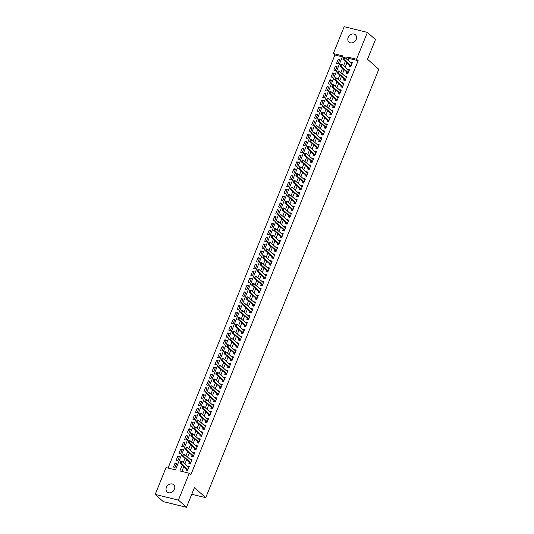 <?xml version="1.0" encoding="UTF-8"?>
<svg xmlns="http://www.w3.org/2000/svg" width="534" height="534" viewBox="0 0 534 534"><rect width="100%" height="100%" fill="white"/><g stroke="black" fill="none" stroke-linecap="round" stroke-linejoin="round"><path stroke-width="0.8" d="M356.211 39.423A4.853 3.985 131.7 0 1 348.962 42.059A4.853 3.985 131.7 0 1 348.175 37.453A4.853 3.985 131.7 0 1 355.417 34.817A4.853 3.985 131.7 0 1 356.211 39.423M174.424 489.358A4.853 3.985 131.7 0 1 167.175 491.994A4.853 3.985 131.7 0 1 166.388 487.388A4.853 3.985 131.7 0 1 173.637 484.752A4.853 3.985 131.7 0 1 174.424 489.358M367.399 32.387L375.462 39.576L367.512 59.247L378.8 69.307L205.723 497.688L194.436 487.629L186.486 507.3L163.264 501.613L155.2 494.424L166.047 467.57L175.466 469.873L342.735 55.863L333.323 53.56L344.17 26.7L367.399 32.387L356.545 59.247L347.133 56.938L346.366 58.84M342.354 56.811L334.931 54.995L168.043 468.058M334.931 54.995L333.323 53.56M349.59 65.241L349.136 66.37L350.704 66.757L352.367 62.645L350.798 62.264L350.638 62.652M346.826 72.083L346.372 73.211L347.941 73.599L349.596 69.493L348.028 69.106L347.874 69.493M344.063 78.925L343.609 80.053L345.178 80.44L346.833 76.335L345.264 75.948L345.111 76.335M341.299 85.767L340.839 86.902L342.414 87.282L344.07 83.177L342.501 82.79L342.347 83.177M338.536 92.609L338.075 93.744L339.644 94.124L341.306 90.019L339.737 89.639L339.577 90.019M335.766 99.457L335.312 100.586L336.881 100.966L338.543 96.861L336.974 96.48L336.814 96.861M333.002 106.299L332.548 107.427L334.117 107.815L335.773 103.709L334.204 103.322L334.05 103.709M330.239 113.141L329.785 114.269L331.354 114.656L333.009 110.551L331.44 110.164L331.287 110.551M327.476 119.983L327.015 121.111L328.59 121.498L330.246 117.393L328.677 117.006L328.523 117.393M324.712 126.825L324.251 127.96L325.82 128.34L327.482 124.235L325.914 123.855L325.753 124.235M321.942 133.667L321.488 134.802L323.057 135.182L324.719 131.077L323.15 130.697L322.99 131.077M319.178 140.515L318.725 141.643L320.293 142.031L321.949 137.919L320.38 137.538L320.226 137.926M316.415 147.357L315.961 148.485L317.53 148.873L319.185 144.767L317.617 144.38L317.463 144.767M313.652 154.199L313.191 155.327L314.766 155.714L316.422 151.609L314.853 151.222L314.7 151.609M310.888 161.041L310.428 162.176L311.996 162.556L313.658 158.451L312.09 158.064L311.929 158.451M308.118 167.883L307.664 169.018L309.233 169.398L310.895 165.293L309.326 164.913L309.166 165.293M305.355 174.731L304.901 175.86L306.469 176.247L308.125 172.135L306.556 171.754L306.403 172.142M302.591 181.573L302.137 182.701L303.706 183.089L305.361 178.983L303.793 178.596L303.639 178.983M299.828 188.415L299.367 189.543L300.936 189.93L302.598 185.825L301.029 185.438L300.876 185.825M297.064 195.257L296.604 196.392L298.172 196.772L299.834 192.667L298.266 192.28L298.106 192.667M294.294 202.099L293.84 203.234L295.409 203.614L297.071 199.509L295.496 199.129L295.342 199.509M291.531 208.941L291.077 210.076L292.645 210.456L294.301 206.351L292.732 205.97L292.579 206.351M288.767 215.789L288.313 216.917L289.882 217.305L291.537 213.199L289.969 212.812L289.815 213.199M286.004 222.631L285.543 223.759L287.112 224.147L288.774 220.041L287.205 219.654L287.052 220.041M283.24 229.473L282.78 230.601L284.348 230.988L286.01 226.883L284.442 226.496L284.282 226.883M280.47 236.315L280.016 237.45L281.585 237.83L283.247 233.725L281.672 233.345L281.518 233.725M277.707 243.157L277.253 244.292L278.821 244.672L280.477 240.567L278.908 240.187L278.755 240.567M274.943 250.005L274.489 251.134L276.058 251.521L277.713 247.409L276.145 247.028L275.991 247.416M272.18 256.847L271.719 257.975L273.288 258.363L274.95 254.257L273.381 253.87L273.228 254.257M269.416 263.689L268.956 264.817L270.524 265.204L272.186 261.099L270.618 260.712L270.458 261.099M266.646 270.531L266.192 271.666L267.761 272.046L269.423 267.941L267.848 267.554L267.694 267.941M263.883 277.373L263.429 278.508L264.998 278.888L266.653 274.783L265.084 274.403L264.931 274.783M261.119 284.221L260.665 285.35L262.234 285.73L263.889 281.625L262.321 281.244L262.167 281.625M258.356 291.063L257.895 292.191L259.464 292.579L261.126 288.473L259.557 288.086L259.404 288.473M255.592 297.905L255.132 299.033L256.7 299.42L258.363 295.315L256.794 294.928L256.634 295.315M252.822 304.747L252.368 305.875L253.937 306.262L255.599 302.157L254.024 301.77L253.87 302.157M250.059 311.589L249.605 312.724L251.174 313.104L252.829 308.999L251.26 308.619L251.107 308.999M247.295 318.431L246.841 319.566L248.41 319.946L250.066 315.841L248.497 315.461L248.343 315.841M244.532 325.279L244.071 326.407L245.64 326.795L247.302 322.683L245.733 322.302L245.58 322.69M241.768 332.121L241.308 333.249L242.877 333.637L244.539 329.531L242.97 329.144L242.81 329.531M238.998 338.963L238.544 340.091L240.113 340.478L241.775 336.373L240.2 335.986L240.046 336.373M236.235 345.805L235.781 346.94L237.35 347.32L239.005 343.215L237.436 342.828L237.283 343.215M233.471 352.647L233.018 353.782L234.586 354.162L236.242 350.057L234.673 349.677L234.519 350.057M230.708 359.495L230.247 360.624L231.816 361.011L233.478 356.899L231.91 356.518L231.756 356.906M227.945 366.337L227.484 367.465L229.053 367.853L230.715 363.747L229.146 363.36L228.986 363.747M225.174 373.179L224.721 374.307L226.289 374.694L227.951 370.589L226.376 370.202L226.222 370.589M222.411 380.021L221.957 381.156L223.526 381.536L225.181 377.431L223.612 377.044L223.459 377.431M219.648 386.863L219.194 387.998L220.762 388.378L222.418 384.273L220.849 383.893L220.696 384.273M216.884 393.705L216.424 394.84L217.992 395.22L219.654 391.115L218.086 390.734L217.932 391.115M214.121 400.553L213.66 401.681L215.229 402.069L216.891 397.964L215.322 397.576L215.162 397.964M211.351 407.395L210.897 408.523L212.465 408.911L214.127 404.805L212.552 404.418L212.398 404.805M208.587 414.237L208.133 415.365L209.702 415.752L211.357 411.647L209.789 411.26L209.635 411.647M205.824 421.079L205.37 422.214L206.938 422.594L208.594 418.489L207.025 418.109L206.872 418.489M203.06 427.921L202.6 429.056L204.168 429.436L205.83 425.331L204.262 424.951L204.108 425.331M200.297 434.769L199.836 435.898L201.405 436.285L203.067 432.173L201.498 431.792L201.338 432.18M197.527 441.611L197.073 442.739L198.641 443.127L200.303 439.021L198.728 438.634L198.575 439.021M194.763 448.453L194.309 449.581L195.878 449.968L197.533 445.863L195.965 445.476L195.811 445.863M192 455.295L191.546 456.43L193.114 456.81L194.77 452.705L193.201 452.318L193.048 452.705M189.236 462.137L188.776 463.272L190.344 463.652L192.006 459.547L190.438 459.167L190.284 459.547M176.387 464.066L175.119 462.931L173.457 467.036L175.025 467.424L176.687 463.318L175.119 462.931M179.15 457.224L177.882 456.089L176.22 460.195L177.789 460.582L179.451 456.477L177.882 456.089M181.914 450.376L180.646 449.248L178.99 453.353L180.559 453.74L182.214 449.635L180.646 449.248M184.677 443.534L183.409 442.406L181.754 446.511L183.322 446.891L184.978 442.786L183.409 442.406M187.441 436.692L186.179 435.564L184.517 439.669L186.086 440.049L187.748 435.944L186.179 435.564M190.211 429.85L188.943 428.715L187.28 432.827L188.849 433.207L190.511 429.102L188.943 428.715M192.974 423.008L191.706 421.873L190.044 425.978L191.619 426.366L193.275 422.26L191.706 421.873M195.738 416.16L194.469 415.031L192.814 419.137L194.383 419.524L196.038 415.419L194.469 415.031M198.501 409.318L197.233 408.19L195.577 412.295L197.146 412.682L198.802 408.57L197.233 408.19M201.265 402.476L200.003 401.348L198.341 405.453L199.91 405.833L201.572 401.728L200.003 401.348M204.035 395.634L202.766 394.506L201.104 398.611L202.673 398.991L204.335 394.886L202.766 394.506M206.798 388.792L205.53 387.657L203.868 391.762L205.443 392.15L207.099 388.044L205.53 387.657M209.562 381.944L208.293 380.815L206.638 384.921L208.207 385.308L209.862 381.203L208.293 380.815M212.325 375.102L211.057 373.974L209.401 378.079L210.97 378.466L212.625 374.361L211.057 373.974M215.089 368.26L213.827 367.132L212.165 371.237L213.733 371.617L215.396 367.512L213.827 367.132M217.859 361.418L216.59 360.29L214.928 364.395L216.497 364.775L218.159 360.67L216.59 360.29M220.622 354.576L219.354 353.441L217.692 357.553L219.267 357.934L220.922 353.828L219.354 353.441M223.386 347.734L222.117 346.599L220.462 350.704L222.031 351.092L223.686 346.987L222.117 346.599M226.149 340.886L224.881 339.757L223.225 343.863L224.794 344.25L226.449 340.145L224.881 339.757M228.912 334.044L227.651 332.916L225.989 337.021L227.557 337.408L229.219 333.296L227.651 332.916M231.683 327.202L230.414 326.074L228.752 330.179L230.321 330.559L231.983 326.454L230.414 326.074M234.446 320.36L233.178 319.225L231.516 323.337L233.091 323.717L234.746 319.612L233.178 319.225M237.209 313.518L235.941 312.383L234.286 316.488L235.854 316.876L237.51 312.77L235.941 312.383M239.973 306.67L238.705 305.541L237.049 309.647L238.618 310.034L240.273 305.929L238.705 305.541M242.743 299.828L241.475 298.7L239.813 302.805L241.381 303.192L243.043 299.08L241.475 298.7M245.506 292.986L244.238 291.858L242.576 295.963L244.145 296.343L245.807 292.238L244.238 291.858M248.27 286.144L247.002 285.016L245.34 289.121L246.915 289.501L248.57 285.396L247.002 285.016M251.033 279.302L249.765 278.167L248.11 282.272L249.678 282.66L251.334 278.554L249.765 278.167M253.797 272.46L252.529 271.325L250.873 275.431L252.442 275.818L254.097 271.713L252.529 271.325M256.567 265.612L255.299 264.484L253.637 268.589L255.205 268.976L256.867 264.871L255.299 264.484M259.33 258.77L258.062 257.642L256.4 261.747L257.969 262.127L259.631 258.022L258.062 257.642M262.094 251.928L260.826 250.8L259.164 254.905L260.739 255.285L262.394 251.18L260.826 250.8M264.857 245.086L263.589 243.951L261.934 248.063L263.502 248.443L265.158 244.338L263.589 243.951M267.621 238.244L266.353 237.109L264.697 241.214L266.266 241.602L267.921 237.496L266.353 237.109M270.391 231.396L269.123 230.267L267.461 234.373L269.029 234.76L270.691 230.655L269.123 230.267M273.154 224.554L271.886 223.426L270.224 227.531L271.793 227.918L273.455 223.806L271.886 223.426M275.918 217.712L274.65 216.584L272.987 220.689L274.563 221.069L276.218 216.964L274.65 216.584M278.681 210.87L277.413 209.742L275.758 213.847L277.326 214.227L278.982 210.122L277.413 209.742M281.445 204.028L280.176 202.893L278.521 206.998L280.09 207.386L281.745 203.28L280.176 202.893M284.215 197.179L282.947 196.051L281.284 200.157L282.853 200.544L284.515 196.439L282.947 196.051M286.978 190.338L285.71 189.21L284.048 193.315L285.617 193.702L287.279 189.597L285.71 189.21M289.742 183.496L288.473 182.368L286.811 186.473L288.387 186.853L290.042 182.748L288.473 182.368M292.505 176.654L291.237 175.526L289.582 179.631L291.15 180.011L292.806 175.906L291.237 175.526M295.269 169.812L294 168.677L292.345 172.789L293.914 173.17L295.569 169.064L294 168.677M298.039 162.97L296.771 161.835L295.108 165.94L296.677 166.328L298.339 162.223L296.771 161.835M300.802 156.122L299.534 154.993L297.872 159.099L299.44 159.486L301.103 155.381L299.534 154.993M303.566 149.28L302.297 148.152L300.635 152.257L302.211 152.644L303.866 148.532L302.297 148.152M306.329 142.438L305.061 141.31L303.405 145.415L304.974 145.795L306.629 141.69L305.061 141.31M309.093 135.596L307.824 134.461L306.169 138.573L307.738 138.953L309.393 134.848L307.824 134.461M311.863 128.754L310.594 127.619L308.932 131.724L310.501 132.112L312.163 128.006L310.594 127.619M314.626 121.906L313.358 120.777L311.696 124.883L313.264 125.27L314.926 121.165L313.358 120.777M317.39 115.064L316.121 113.936L314.459 118.041L316.035 118.428L317.69 114.316L316.121 113.936M320.153 108.222L318.885 107.094L317.229 111.199L318.798 111.579L320.453 107.474L318.885 107.094M322.916 101.38L321.648 100.252L319.993 104.357L321.561 104.737L323.224 100.632L321.648 100.252M325.687 94.538L324.418 93.403L322.756 97.508L324.325 97.896L325.987 93.79L324.418 93.403M328.45 87.696L327.182 86.561L325.52 90.667L327.088 91.054L328.75 86.949L327.182 86.561M331.214 80.848L329.945 79.72L328.283 83.825L329.858 84.212L331.514 80.107L329.945 79.72M333.977 74.006L332.709 72.878L331.053 76.983L332.622 77.363L334.277 73.258L332.709 72.878M336.74 67.164L335.472 66.036L333.817 70.141L335.385 70.521L337.047 66.416L335.472 66.036M338.149 63.68L339.811 59.574L338.242 59.187L336.58 63.299L338.149 63.68M182.194 465.174L179.858 470.948L189.276 473.251L190.892 474.693L358.16 60.682L348.742 58.38L347.974 60.275M346.933 62.865L345.211 67.117M344.163 69.707L342.448 73.959M341.4 76.549L339.684 80.808M338.636 83.397L336.921 87.649M335.873 90.239L334.151 94.491M333.109 97.081L331.387 101.333M330.339 103.923L328.624 108.175M327.576 110.765L325.86 115.017M324.812 117.607L323.097 121.865M322.049 124.455L320.327 128.707M319.285 131.297L317.563 135.549M316.515 138.139L314.8 142.391M313.752 144.981L312.036 149.233M310.988 151.823L309.266 156.082M308.225 158.671L306.503 162.923M305.461 165.513L303.739 169.765M302.691 172.355L300.976 176.607M299.928 179.197L298.212 183.449M297.164 186.039L295.442 190.291M294.401 192.887L292.679 197.139M291.637 199.729L289.915 203.981M288.867 206.571L287.152 210.823M286.104 213.413L284.388 217.665M283.34 220.255L281.618 224.507M280.577 227.097L278.855 231.356M277.813 233.945L276.091 238.197M275.043 240.787L273.328 245.039M272.28 247.629L270.564 251.881M269.516 254.471L267.794 258.723M266.753 261.313L265.031 265.572M263.983 268.161L262.267 272.413M261.219 275.003L259.504 279.255M258.456 281.845L256.741 286.097M255.693 288.687L253.97 292.939M252.929 295.529L251.207 299.781M250.159 302.371L248.443 306.629M247.396 309.219L245.68 313.471M244.632 316.061L242.917 320.313M241.869 322.903L240.146 327.155M239.105 329.745L237.383 333.997M236.335 336.587L234.62 340.846M233.572 343.435L231.856 347.687M230.808 350.277L229.093 354.529M228.045 357.119L226.323 361.371M225.281 363.961L223.559 368.213M222.511 370.803L220.796 375.055M219.748 377.651L218.032 381.903M216.984 384.493L215.269 388.745M214.221 391.335L212.499 395.587M211.457 398.177L209.735 402.429M208.687 405.019L206.972 409.271M205.924 411.861L204.208 416.119M203.16 418.709L201.445 422.961M200.397 425.551L198.675 429.803M197.633 432.393L195.911 436.645M194.863 439.235L193.148 443.487M192.1 446.077L190.384 450.336M189.336 452.925L187.621 457.177M186.573 459.767L184.851 464.019M183.809 466.609L181.854 471.435M186.473 468.986L186.012 470.114L187.581 470.494L189.243 466.389L187.674 466.008L187.514 466.389M191.753 494.27L205.723 497.688M186.486 507.3L178.423 500.111L155.2 494.424M358.16 60.682L356.545 59.247M189.276 473.251L178.423 500.111M345.318 61.43L343.602 65.682M342.554 68.272L340.832 72.524M339.791 75.114L338.069 79.366M337.021 81.956L335.305 86.208M334.257 88.798L332.542 93.056M331.494 95.646L329.778 99.898M328.73 102.488L327.008 106.74M325.967 109.33L324.245 113.582M323.197 116.172L321.481 120.424M320.433 123.014L318.718 127.266M317.67 129.855L315.954 134.114M314.906 136.704L313.184 140.956M312.143 143.546L310.421 147.798M309.373 150.388L307.657 154.64M306.609 157.23L304.894 161.482M303.846 164.072L302.124 168.33M301.083 170.92L299.36 175.172M298.319 177.762L296.597 182.014M295.549 184.604L293.833 188.856M292.786 191.446L291.07 195.698M290.022 198.288L288.3 202.54M287.259 205.136L285.536 209.388M284.495 211.978L282.773 216.23M281.725 218.82L280.01 223.072M278.962 225.662L277.246 229.914M276.198 232.504L274.476 236.756M273.435 239.345L271.713 243.604M270.671 246.194L268.949 250.446M267.901 253.036L266.186 257.288M265.138 259.878L263.422 264.13M262.374 266.72L260.652 270.972M259.611 273.562L257.889 277.82M256.841 280.41L255.125 284.662M254.077 287.252L252.362 291.504M251.314 294.094L249.598 298.346M248.55 300.936L246.828 305.188M245.787 307.778L244.065 312.03M243.017 314.619L241.301 318.878M240.253 321.468L238.538 325.72M237.49 328.31L235.774 332.562M234.726 335.152L233.004 339.404M231.963 341.994L230.241 346.246M229.193 348.836L227.477 353.094M226.429 355.684L224.714 359.936M223.666 362.526L221.95 366.778M220.902 369.368L219.18 373.62M218.139 376.21L216.417 380.462M215.369 383.052L213.653 387.304M212.605 389.9L210.89 394.152M209.842 396.742L208.126 400.994M207.079 403.584L205.356 407.836M204.315 410.426L202.593 414.678M201.545 417.268L199.829 421.52M198.781 424.109L197.066 428.368M196.018 430.958L194.303 435.21M193.255 437.8L191.532 442.052M190.491 444.642L188.769 448.894M187.721 451.484L186.006 455.736M184.958 458.326L183.242 462.584M348.742 58.38L347.133 56.938M188.943 467.137L187.674 466.008M339.511 60.322L338.242 59.187M191.706 460.295L190.438 459.167M194.469 453.453L193.201 452.318M197.233 446.611L195.965 445.476M199.996 439.762L198.728 438.634M202.766 432.92L201.498 431.792M205.53 426.079L204.262 424.951M208.293 419.237L207.025 418.109M211.057 412.395L209.789 411.26M213.82 405.546L212.552 404.418M216.59 398.704L215.322 397.576M219.354 391.863L218.086 390.734M222.117 385.021L220.849 383.893M224.881 378.179L223.612 377.044M227.644 371.337L226.376 370.202M230.414 364.488L229.146 363.36M233.178 357.646L231.91 356.518M235.941 350.805L234.673 349.677M238.705 343.963L237.436 342.828M241.468 337.121L240.2 335.986M244.238 330.272L242.97 329.144M247.002 323.43L245.733 322.302M249.765 316.589L248.497 315.461M252.529 309.747L251.26 308.619M255.292 302.905L254.024 301.77M258.062 296.063L256.794 294.928M260.826 289.214L259.557 288.086M263.589 282.373L262.321 281.244M266.353 275.531L265.084 274.403M269.116 268.689L267.848 267.554M271.886 261.847L270.618 260.712M274.65 254.998L273.381 253.87M277.413 248.156L276.145 247.028M280.176 241.315L278.908 240.187M282.94 234.473L281.672 233.345M285.71 227.631L284.442 226.496M288.473 220.782L287.205 219.654M291.237 213.94L289.969 212.812M294 207.099L292.732 205.97M296.764 200.257L295.496 199.129M299.534 193.415L298.266 192.28M302.297 186.573L301.029 185.438M305.061 179.724L303.793 178.596M307.824 172.882L306.556 171.754M310.588 166.041L309.326 164.913M313.358 159.199L312.09 158.064M316.121 152.357L314.853 151.222M318.885 145.508L317.617 144.38M321.648 138.666L320.38 137.538M324.412 131.825L323.15 130.697M327.182 124.983L325.914 123.855M329.945 118.141L328.677 117.006M332.709 111.299L331.44 110.164M335.472 104.45L334.204 103.322M338.236 97.609L336.974 96.48M341.006 90.767L339.737 89.639M343.769 83.925L342.501 82.79M346.533 77.083L345.264 75.948M349.296 70.234L348.028 69.106M352.06 63.392L350.798 62.264M180.485 461.249L180.071 462.27L180.639 460.996L181.767 461.269L188.782 467.524M187.955 469.573L180.939 463.325L179.811 463.045L180.071 462.27M187.441 470.461L186.993 469.493A0.761 0.394 103.8 0 0 186.907 469.373L179.811 463.045M180.672 461.296L181.767 461.269L180.939 463.325L180.258 462.317M183.249 454.407L182.835 455.429L183.402 454.147L184.537 454.427L191.546 460.682M190.718 462.731L183.703 456.477L182.575 456.203L182.835 455.429M190.204 463.619L189.757 462.644A0.761 0.394 103.8 0 0 189.67 462.524L182.575 456.203M183.436 454.447L184.537 454.427L183.703 456.477L183.022 455.475M186.012 447.559L185.598 448.587L186.166 447.305L187.3 447.585L194.316 453.833M193.482 455.889L186.466 449.635L185.338 449.361L185.598 448.587M192.974 456.777L192.52 455.802A0.761 0.394 103.8 0 0 192.434 455.682L185.338 449.361M186.199 447.605L187.3 447.585L186.466 449.635L185.785 448.633M188.776 440.717L188.362 441.745L188.936 440.463L190.064 440.737L197.079 446.991M196.252 449.047L189.236 442.793L188.102 442.519L188.362 441.745M195.738 449.935L195.284 448.961A0.761 0.394 103.8 0 0 195.197 448.84L188.102 442.519M188.969 440.764L190.064 440.737L189.236 442.793L188.549 441.792M191.539 433.875L191.125 434.903L191.699 433.621L192.827 433.895L199.843 440.149M199.015 442.205L192 435.951L190.872 435.671L191.125 434.903M198.501 443.093L198.047 442.119A0.761 0.394 103.8 0 0 197.967 441.998L190.872 435.671M191.733 433.922L192.827 433.895L192 435.951L191.319 434.95M194.309 427.033L193.895 428.061L194.463 426.779L195.591 427.053L202.606 433.308M201.779 435.357L194.763 429.109L193.635 428.829L193.895 428.061M201.265 436.245L200.817 435.277A0.761 0.394 103.8 0 0 200.731 435.157L193.635 428.829M194.496 427.08L195.591 427.053L194.763 429.109L194.082 428.101M197.073 420.191L196.659 421.213L197.226 419.931L198.361 420.211L205.376 426.466M204.542 428.515L197.527 422.26L196.399 421.987L196.659 421.213M204.028 429.403L203.581 428.428A0.761 0.394 103.8 0 0 203.494 428.315L196.399 421.987M197.26 420.231L198.361 420.211L197.527 422.26L196.846 421.259M199.836 413.343L199.422 414.371L199.99 413.089L201.124 413.369L208.14 419.617M207.305 421.673L200.29 415.419L199.162 415.145L199.422 414.371M206.798 422.561L206.344 421.586A0.761 0.394 103.8 0 0 206.257 421.466L199.162 415.145M200.023 413.389L201.124 413.369L200.29 415.419L199.609 414.417M202.6 406.501L202.186 407.529L202.76 406.247L203.888 406.521L210.903 412.775M210.076 414.831L203.06 408.577L201.925 408.303L202.186 407.529M209.562 415.719L209.108 414.744A0.761 0.394 103.8 0 0 209.021 414.624L201.925 408.303M202.793 406.548L203.888 406.521L203.06 408.577L202.373 407.575M205.37 399.659L204.949 400.687L205.523 399.405L206.651 399.679L213.667 405.933M212.839 407.989L205.824 401.735L204.696 401.455L204.949 400.687M212.325 408.877L211.871 407.903A0.761 0.394 103.8 0 0 211.791 407.782L204.696 401.455M205.557 399.706L206.651 399.679L205.824 401.735L205.143 400.734M208.133 392.817L207.719 393.845L208.287 392.563L209.415 392.837L216.43 399.092M215.602 401.141L208.587 394.893L207.459 394.613L207.719 393.845M215.089 402.029L214.641 401.061A0.761 0.394 103.8 0 0 214.555 400.941L207.459 394.613M208.32 392.864L209.415 392.837L208.587 394.893L207.906 393.892M210.897 385.975L210.483 386.996L211.05 385.722L212.185 385.995L219.2 392.25M218.366 394.299L211.351 388.044L210.222 387.771L210.483 386.996M217.852 395.187L217.405 394.212A0.761 0.394 103.8 0 0 217.318 394.099L210.222 387.771M211.084 386.022L212.185 385.995L211.351 388.044L210.67 387.043M213.66 379.127L213.246 380.155L213.814 378.873L214.948 379.153L221.964 385.408M221.129 387.457L214.114 381.203L212.986 380.929L213.246 380.155M220.622 388.345L220.168 387.37A0.761 0.394 103.8 0 0 220.081 387.25L212.986 380.929M213.847 379.173L214.948 379.153L214.114 381.203L213.433 380.201M216.424 372.285L216.01 373.313L216.584 372.031L217.712 372.311L224.727 378.559M223.9 380.615L216.884 374.361L215.749 374.087L216.01 373.313M223.386 381.503L222.932 380.528A0.761 0.394 103.8 0 0 222.845 380.408L215.749 374.087M216.617 372.331L217.712 372.311L216.884 374.361L216.197 373.359M219.194 365.443L218.773 366.471L219.347 365.189L220.475 365.463L227.491 371.717M226.663 373.773L219.648 367.519L218.519 367.245L218.773 366.471M226.149 374.661L225.695 373.687A0.761 0.394 103.8 0 0 225.615 373.566L218.519 367.245M219.381 365.49L220.475 365.463L219.648 367.519L218.967 366.518M221.957 358.601L221.543 359.629L222.111 358.347L223.239 358.621L230.254 364.876M229.426 366.931L222.411 360.677L221.283 360.397L221.543 359.629M228.912 367.819L228.465 366.845A0.761 0.394 103.8 0 0 228.378 366.724L221.283 360.397M222.144 358.648L223.239 358.621L222.411 360.677L221.73 359.676M224.721 351.759L224.307 352.787L224.874 351.505L226.009 351.779L233.024 358.034M232.19 360.083L225.174 353.835L224.046 353.555L224.307 352.787M231.676 360.971L231.229 360.003A0.761 0.394 103.8 0 0 231.142 359.883L224.046 353.555M224.907 351.806L226.009 351.779L225.174 353.835L224.494 352.827M227.484 344.917L227.07 345.939L227.638 344.657L228.772 344.937L235.788 351.192M234.953 353.241L227.938 346.987L226.81 346.713L227.07 345.939M234.446 354.129L233.992 353.154A0.761 0.394 103.8 0 0 233.905 353.041L226.81 346.713M227.671 344.957L228.772 344.937L227.938 346.987L227.257 345.985M230.247 338.069L229.834 339.097L230.408 337.815L231.536 338.095L238.551 344.343M237.723 346.399L230.708 340.145L229.573 339.871L229.834 339.097M237.209 347.287L236.756 346.312A0.761 0.394 103.8 0 0 236.669 346.192L229.573 339.871M230.441 338.115L231.536 338.095L230.708 340.145L230.02 339.143M233.018 331.227L232.597 332.255L233.171 330.973L234.299 331.247L241.315 337.501M240.487 339.557L233.471 333.303L232.343 333.029L232.597 332.255M239.973 340.445L239.519 339.47A0.761 0.394 103.8 0 0 239.439 339.35L232.343 333.029M233.204 331.274L234.299 331.247L233.471 333.303L232.791 332.302M235.781 324.385L235.367 325.413L235.935 324.131L237.063 324.405L244.078 330.659M243.25 332.715L236.235 326.461L235.107 326.181L235.367 325.413M242.736 333.603L242.289 332.629A0.761 0.394 103.8 0 0 242.202 332.508L235.107 326.181M235.968 324.432L237.063 324.405L236.235 326.461L235.554 325.46M238.544 317.543L238.131 318.571L238.698 317.289L239.833 317.563L246.848 323.818M246.014 325.867L238.998 319.619L237.87 319.339L238.131 318.571M245.5 326.755L245.053 325.787A0.761 0.394 103.8 0 0 244.966 325.667L237.87 319.339M238.731 317.59L239.833 317.563L238.998 319.619L238.318 318.611M241.308 310.701L240.894 311.722L241.461 310.441L242.596 310.721L249.612 316.976M248.777 319.025L241.762 312.77L240.634 312.497L240.894 311.722M248.27 319.913L247.816 318.938A0.761 0.394 103.8 0 0 247.729 318.825L240.634 312.497M241.495 310.748L242.596 310.721L241.762 312.77L241.081 311.769M244.071 303.853L243.658 304.881L244.232 303.599L245.36 303.879L252.375 310.134M251.547 312.183L244.532 305.929L243.397 305.655L243.658 304.881M251.033 313.071L250.579 312.096A0.761 0.394 103.8 0 0 250.493 311.976L243.397 305.655M244.265 303.899L245.36 303.879L244.532 305.929L243.844 304.927M246.841 297.011L246.421 298.039L246.995 296.757L248.123 297.037L255.139 303.285M254.311 305.341L247.295 299.087L246.167 298.813L246.421 298.039M253.797 306.229L253.343 305.254A0.761 0.394 103.8 0 0 253.263 305.134L246.167 298.813M247.028 297.058L248.123 297.037L247.295 299.087L246.615 298.085M249.605 290.169L249.191 291.197L249.758 289.915L250.887 290.189L257.902 296.443M257.074 298.499L250.059 292.245L248.931 291.964L249.191 291.197M256.56 299.387L256.113 298.413A0.761 0.394 103.8 0 0 256.026 298.292L248.931 291.964M249.792 290.216L250.887 290.189L250.059 292.245L249.378 291.244M252.368 283.327L251.955 284.355L252.522 283.073L253.657 283.347L260.672 289.602M259.838 291.657L252.822 285.403L251.694 285.123L251.955 284.355M259.324 292.545L258.877 291.571A0.761 0.394 103.8 0 0 258.79 291.451L251.694 285.123M252.555 283.374L253.657 283.347L252.822 285.403L252.141 284.402M255.132 276.485L254.718 277.506L255.285 276.232L256.42 276.505L263.436 282.76M262.601 284.809L255.592 278.561L254.458 278.281L254.718 277.506M262.094 285.697L261.64 284.729A0.761 0.394 103.8 0 0 261.553 284.609L254.458 278.281M255.319 276.532L256.42 276.505L255.592 278.561L254.905 277.553M257.895 269.643L257.481 270.665L258.055 269.383L259.184 269.663L266.199 275.918M265.371 277.967L258.356 271.713L257.221 271.439L257.481 270.665M264.857 278.855L264.403 277.88A0.761 0.394 103.8 0 0 264.317 277.76L257.221 271.439M258.089 269.683L259.184 269.663L258.356 271.713L257.668 270.711M260.665 262.795L260.245 263.823L260.819 262.541L261.947 262.821L268.962 269.069M268.135 271.125L261.119 264.871L259.991 264.597L260.245 263.823M267.621 272.013L267.167 271.038A0.761 0.394 103.8 0 0 267.087 270.918L259.991 264.597M260.852 262.841L261.947 262.821L261.119 264.871L260.438 263.869M263.429 255.953L263.015 256.981L263.582 255.699L264.71 255.973L271.726 262.227M270.898 264.283L263.883 258.029L262.755 257.755L263.015 256.981M270.384 265.171L269.937 264.197A0.761 0.394 103.8 0 0 269.85 264.076L262.755 257.755M263.616 256L264.71 255.973L263.883 258.029L263.202 257.028M266.192 249.111L265.778 250.139L266.346 248.857L267.481 249.131L274.496 255.386M273.662 257.441L266.646 251.187L265.518 250.907L265.778 250.139M273.148 258.329L272.7 257.355A0.761 0.394 103.8 0 0 272.614 257.234L265.518 250.907M266.379 249.158L267.481 249.131L266.646 251.187L265.965 250.186M268.956 242.269L268.542 243.297L269.109 242.015L270.244 242.289L277.259 248.544M276.425 250.593L269.416 244.345L268.282 244.065L268.542 243.297M275.918 251.481L275.464 250.513A0.761 0.394 103.8 0 0 275.377 250.393L268.282 244.065M269.143 242.316L270.244 242.289L269.416 244.345L268.729 243.337M271.719 235.427L271.305 236.449L271.879 235.167L273.007 235.447L280.023 241.702M279.195 243.751L272.18 237.496L271.045 237.223L271.305 236.449M278.681 244.639L278.227 243.664A0.761 0.394 103.8 0 0 278.141 243.551L271.045 237.223M271.913 235.467L273.007 235.447L272.18 237.496L271.492 236.495M274.489 228.579L274.069 229.607L274.643 228.325L275.771 228.605L282.786 234.853M281.959 236.909L274.943 230.655L273.815 230.381L274.069 229.607M281.445 237.797L280.991 236.822A0.761 0.394 103.8 0 0 280.911 236.702L273.815 230.381M274.676 228.625L275.771 228.605L274.943 230.655L274.262 229.653M277.253 221.737L276.839 222.765L277.406 221.483L278.534 221.757L285.55 228.011M284.722 230.067L277.707 223.813L276.579 223.539L276.839 222.765M284.208 230.955L283.761 229.98A0.761 0.394 103.8 0 0 283.674 229.86L276.579 223.539M277.44 221.784L278.534 221.757L277.707 223.813L277.026 222.811M280.016 214.895L279.602 215.923L280.17 214.641L281.305 214.915L288.32 221.169M287.486 223.225L280.47 216.971L279.342 216.691L279.602 215.923M286.972 224.113L286.524 223.139A0.761 0.394 103.8 0 0 286.438 223.018L279.342 216.691M280.203 214.942L281.305 214.915L280.47 216.971L279.789 215.97M282.78 208.053L282.366 209.081L282.933 207.799L284.068 208.073L291.083 214.328M290.249 216.377L283.24 210.129L282.106 209.849L282.366 209.081M289.742 217.265L289.288 216.297A0.761 0.394 103.8 0 0 289.201 216.177L282.106 209.849M282.967 208.1L284.068 208.073L283.24 210.129L282.553 209.128M285.543 201.211L285.129 202.232L285.703 200.958L286.831 201.231L293.847 207.486M293.019 209.535L286.004 203.28L284.869 203.007L285.129 202.232M292.505 210.423L292.051 209.448A0.761 0.394 103.8 0 0 291.964 209.335L284.869 203.007M285.737 201.258L286.831 201.231L286.004 203.28L285.316 202.279M288.313 194.363L287.893 195.391L288.467 194.109L289.595 194.389L296.61 200.644M295.783 202.693L288.767 196.439L287.639 196.165L287.893 195.391M295.269 203.581L294.815 202.606A0.761 0.394 103.8 0 0 294.735 202.486L287.639 196.165M288.5 194.409L289.595 194.389L288.767 196.439L288.086 195.437M291.077 187.521L290.663 188.549L291.23 187.267L292.358 187.547L299.374 193.795M298.546 195.851L291.531 189.597L290.403 189.323L290.663 188.549M298.032 196.739L297.585 195.764A0.761 0.394 103.8 0 0 297.498 195.644L290.403 189.323M291.264 187.567L292.358 187.547L291.531 189.597L290.85 188.595M293.84 180.679L293.426 181.707L293.994 180.425L295.128 180.699L302.144 186.953M301.309 189.009L294.294 182.755L293.166 182.481L293.426 181.707M300.802 189.897L300.348 188.923A0.761 0.394 103.8 0 0 300.262 188.802L293.166 182.481M294.027 180.726L295.128 180.699L294.294 182.755L293.613 181.754M296.604 173.837L296.19 174.865L296.764 173.583L297.892 173.857L304.907 180.112M304.08 182.167L297.064 175.913L295.929 175.633L296.19 174.865M303.566 183.055L303.112 182.081A0.761 0.394 103.8 0 0 303.025 181.96L295.929 175.633M296.791 173.884L297.892 173.857L297.064 175.913L296.377 174.912M299.367 166.995L298.953 168.023L299.527 166.742L300.655 167.015L307.671 173.27M306.843 175.319L299.828 169.071L298.693 168.791L298.953 168.023M306.329 176.207L305.875 175.239A0.761 0.394 103.8 0 0 305.788 175.119L298.693 168.791M299.561 167.042L300.655 167.015L299.828 169.071L299.14 168.063M302.137 160.153L301.717 161.175L302.291 159.893L303.419 160.173L310.434 166.428M309.607 168.477L302.591 162.223L301.463 161.949L301.717 161.175M309.093 169.365L308.639 168.39A0.761 0.394 103.8 0 0 308.559 168.277L301.463 161.949M302.324 160.193L303.419 160.173L302.591 162.223L301.91 161.221M304.901 153.305L304.487 154.333L305.054 153.051L306.182 153.331L313.198 159.579M312.37 161.635L305.355 155.381L304.226 155.107L304.487 154.333M311.856 162.523L311.409 161.548A0.761 0.394 103.8 0 0 311.322 161.428L304.226 155.107M305.088 153.351L306.182 153.331L305.355 155.381L304.674 154.379M307.664 146.463L307.25 147.491L307.818 146.209L308.952 146.483L315.968 152.737M315.133 154.793L308.118 148.539L306.99 148.265L307.25 147.491M314.626 155.681L314.172 154.706A0.761 0.394 103.8 0 0 314.085 154.586L306.99 148.265M307.851 146.51L308.952 146.483L308.118 148.539L307.437 147.538M310.428 139.621L310.014 140.649L310.588 139.367L311.716 139.641L318.731 145.895M317.904 147.951L310.888 141.697L309.753 141.417L310.014 140.649M317.39 148.839L316.936 147.865A0.761 0.394 103.8 0 0 316.849 147.744L309.753 141.417M310.614 139.668L311.716 139.641L310.888 141.697L310.201 140.696M313.191 132.779L312.777 133.807L313.351 132.525L314.479 132.799L321.495 139.054M320.667 141.103L313.652 134.855L312.517 134.575L312.777 133.807M320.153 141.991L319.699 141.023A0.761 0.394 103.8 0 0 319.612 140.903L312.517 134.575M313.385 132.826L314.479 132.799L313.652 134.855L312.964 133.847M315.961 125.937L315.541 126.958L316.115 125.677L317.243 125.957L324.258 132.212M323.43 134.261L316.415 128.006L315.287 127.733L315.541 126.958M322.916 135.149L322.463 134.174A0.761 0.394 103.8 0 0 322.382 134.061L315.287 127.733M316.148 125.984L317.243 125.957L316.415 128.006L315.734 127.005M318.725 119.089L318.311 120.117L318.878 118.835L320.006 119.115L327.022 125.37M326.194 127.419L319.178 121.165L318.05 120.891L318.311 120.117M325.68 128.307L325.233 127.332A0.761 0.394 103.8 0 0 325.146 127.212L318.05 120.891M318.911 119.135L320.006 119.115L319.178 121.165L318.498 120.163M321.488 112.247L321.074 113.275L321.642 111.993L322.776 112.273L329.792 118.521M328.957 120.577L321.942 114.323L320.814 114.049L321.074 113.275M328.45 121.465L327.996 120.49A0.761 0.394 103.8 0 0 327.909 120.37L320.814 114.049M321.675 112.294L322.776 112.273L321.942 114.323L321.261 113.321M324.251 105.405L323.838 106.433L324.412 105.151L325.54 105.425L332.555 111.679M331.727 113.735L324.712 107.481L323.577 107.2L323.838 106.433M331.214 114.623L330.76 113.649A0.761 0.394 103.8 0 0 330.673 113.528L323.577 107.2M324.438 105.452L325.54 105.425L324.712 107.481L324.025 106.48M327.015 98.563L326.601 99.591L327.175 98.309L328.303 98.583L335.319 104.838M334.491 106.893L327.476 100.639L326.341 100.359L326.601 99.591M333.977 107.781L333.523 106.807A0.761 0.394 103.8 0 0 333.443 106.687L326.341 100.359M327.208 98.61L328.303 98.583L327.476 100.639L326.788 99.638M329.785 91.721L329.365 92.742L329.939 91.468L331.067 91.741L338.082 97.996M337.254 100.045L330.239 93.797L329.111 93.517L329.365 92.742M336.74 100.933L336.286 99.965A0.761 0.394 103.8 0 0 336.206 99.845L329.111 93.517M329.972 91.768L331.067 91.741L330.239 93.797L329.558 92.789M332.548 84.879L332.135 85.901L332.702 84.619L333.83 84.899L340.846 91.154M340.018 93.203L333.002 86.949L331.874 86.675L332.135 85.901M339.504 94.091L339.057 93.116A0.761 0.394 103.8 0 0 338.97 92.996L331.874 86.675M332.735 84.919L333.83 84.899L333.002 86.949L332.322 85.947M335.312 78.031L334.898 79.059L335.465 77.777L336.6 78.057L343.616 84.305M342.781 86.361L335.766 80.107L334.638 79.833L334.898 79.059M342.274 87.249L341.82 86.274A0.761 0.394 103.8 0 0 341.733 86.154L334.638 79.833M335.499 78.077L336.6 78.057L335.766 80.107L335.085 79.105M338.075 71.189L337.662 72.217L338.236 70.935L339.364 71.209L346.379 77.463M345.551 79.519L338.536 73.265L337.401 72.991L337.662 72.217M345.037 80.407L344.584 79.433A0.761 0.394 103.8 0 0 344.497 79.312L337.401 72.991M338.262 71.236L339.364 71.209L338.536 73.265L337.848 72.264M340.839 64.347L340.425 65.375L340.999 64.093L342.127 64.367L349.143 70.621M348.315 72.677L341.299 66.423L340.165 66.143L340.425 65.375M347.801 73.565L347.347 72.591A0.761 0.394 103.8 0 0 347.267 72.47L340.165 66.143M341.032 64.394L342.127 64.367L341.299 66.423L340.612 65.422M343.609 57.505L343.188 58.533L343.762 57.251L344.891 57.525L351.906 63.78M351.078 65.829L344.063 59.581L342.935 59.301L343.188 58.533M350.564 66.717L350.11 65.749A0.761 0.394 103.8 0 0 350.03 65.629L342.935 59.301M343.796 57.552L344.891 57.525L344.063 59.581L343.382 58.573M187.935 469.62L186.907 469.373M187.901 469.713L186.993 469.493M190.698 462.778L189.67 462.524M190.665 462.871L189.757 462.644M193.468 455.936L192.434 455.682M193.428 456.029L192.52 455.802M196.232 449.094L195.197 448.84M196.192 449.181L195.284 448.961M198.995 442.252L197.967 441.998M198.962 442.339L198.047 442.119M201.759 435.41L200.731 435.157M201.725 435.497L200.817 435.277M204.522 428.562L203.494 428.315M204.489 428.655L203.581 428.428M207.292 421.72L206.257 421.466M207.252 421.813L206.344 421.586M210.056 414.878L209.021 414.624M210.016 414.965L209.108 414.744M212.819 408.036L211.791 407.782M212.786 408.123L211.871 407.903M215.582 401.194L214.555 400.941M215.549 401.281L214.641 401.061M218.346 394.346L217.318 394.099M218.313 394.439L217.405 394.212M221.116 387.504L220.081 387.25M221.076 387.597L220.168 387.37M223.879 380.662L222.845 380.408M223.839 380.749L222.932 380.528M226.643 373.82L225.615 373.566M226.61 373.907L225.695 373.687M229.406 366.978L228.378 366.724M229.373 367.065L228.465 366.845M232.17 360.13L231.142 359.883M232.136 360.223L231.229 360.003M234.94 353.288L233.905 353.041M234.9 353.381L233.992 353.154M237.703 346.446L236.669 346.192M237.663 346.539L236.756 346.312M240.467 339.604L239.439 339.35M240.433 339.691L239.519 339.47M243.23 332.762L242.202 332.508M243.197 332.849L242.289 332.629M245.994 325.92L244.966 325.667M245.96 326.007L245.053 325.787M248.764 319.072L247.729 318.825M248.724 319.165L247.816 318.938M251.527 312.23L250.493 311.976M251.487 312.323L250.579 312.096M254.291 305.388L253.263 305.134M254.257 305.475L253.343 305.254M257.054 298.546L256.026 298.292M257.021 298.633L256.113 298.413M259.818 291.704L258.79 291.451M259.784 291.791L258.877 291.571M262.588 284.856L261.553 284.609M262.548 284.949L261.64 284.729M265.351 278.014L264.317 277.76M265.311 278.107L264.403 277.88M268.115 271.172L267.087 270.918M268.081 271.265L267.167 271.038M270.878 264.33L269.85 264.076M270.845 264.417L269.937 264.197M273.642 257.488L272.614 257.234M273.608 257.575L272.7 257.355M276.412 250.646L275.377 250.393M276.372 250.733L275.464 250.513M279.175 243.798L278.141 243.551M279.135 243.891L278.227 243.664M281.939 236.956L280.911 236.702M281.905 237.049L280.991 236.822M284.702 230.114L283.674 229.86M284.669 230.201L283.761 229.98M287.466 223.272L286.438 223.018M287.432 223.359L286.524 223.139M290.236 216.43L289.201 216.177M290.196 216.517L289.288 216.297M292.999 209.582L291.964 209.335M292.959 209.675L292.051 209.448M295.763 202.74L294.735 202.486M295.729 202.833L294.815 202.606M298.526 195.898L297.498 195.644M298.493 195.985L297.585 195.764M301.289 189.056L300.262 188.802M301.256 189.143L300.348 188.923M304.06 182.214L303.025 181.96M304.02 182.301L303.112 182.081M306.823 175.366L305.788 175.119M306.783 175.459L305.875 175.239M309.587 168.524L308.559 168.277M309.553 168.617L308.639 168.39M312.35 161.682L311.322 161.428M312.317 161.775L311.409 161.548M315.113 154.84L314.085 154.586M315.08 154.927L314.172 154.706M317.884 147.998L316.849 147.744M317.843 148.085L316.936 147.865M320.647 141.156L319.612 140.903M320.607 141.243L319.699 141.023M323.41 134.308L322.382 134.061M323.377 134.401L322.463 134.174M326.174 127.466L325.146 127.212M326.141 127.559L325.233 127.332M328.937 120.624L327.909 120.37M328.904 120.711L327.996 120.49M331.707 113.782L330.673 113.528M331.667 113.869L330.76 113.649M334.471 106.94L333.443 106.687M334.431 107.027L333.523 106.807M337.234 100.092L336.206 99.845M337.201 100.185L336.286 99.965M339.998 93.25L338.97 92.996M339.964 93.343L339.057 93.116M342.761 86.408L341.733 86.154M342.728 86.501L341.82 86.274M345.531 79.566L344.497 79.312M345.491 79.653L344.584 79.433M348.295 72.724L347.267 72.47M348.255 72.811L347.347 72.591M351.058 65.882L350.03 65.629M351.025 65.969L350.11 65.749"/></g></svg>
